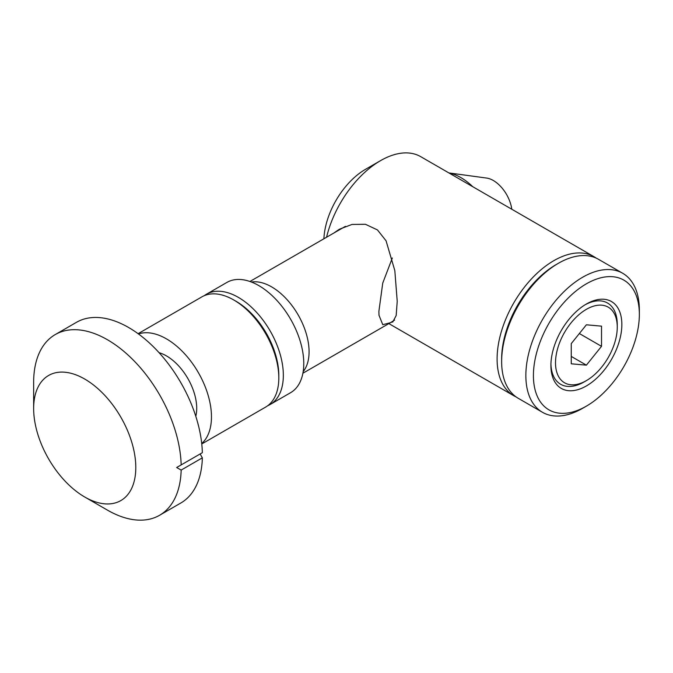 <?xml version="1.0" encoding="UTF-8"?>
<svg xmlns="http://www.w3.org/2000/svg" width="673" height="673" viewBox="0 0 673 673"><rect width="100%" height="100%" fill="white"/><g stroke="black" fill="none" stroke-linecap="round" stroke-linejoin="round"><path stroke-width="1.01" d="M516.056 396.893A80.255 46.336 -60 0 1 513.718 395.699A80.255 46.336 -60 0 1 501.419 331.385A80.255 46.336 -60 0 1 553.845 260.661A80.255 46.336 -60 0 1 593.973 256.691A80.255 46.336 -60 0 1 596.185 258.112M323.89 238.78A58.854 33.978 -60 0 1 365.439 169.36L380.573 160.628A80.255 46.336 -60 0 1 420.701 156.649L593.973 256.691M333.867 233.026L339.335 229.249L352.021 224.437L365.473 224.294L377.46 229.93L386.066 240.799L394.824 270.613L397.221 301.294L396.178 315.477L392.839 321.921L390.836 322.46M542.472 412.297L518.26 398.315A80.255 46.336 -60 0 1 501.637 361.578L501.637 358.961A77.042 44.485 -60 0 1 556.117 264.598L558.388 263.286A80.255 46.336 -60 0 1 598.516 259.315L622.727 273.288A80.255 46.336 -60 0 1 639.35 310.034L639.35 314.4A74.905 43.249 -60 0 1 586.385 406.139L582.599 408.326A80.255 46.336 -60 0 1 542.472 412.297A80.255 46.336 -60 0 1 530.173 347.983A80.255 46.336 -60 0 1 582.599 277.268A80.255 46.336 -60 0 1 622.727 273.288M639.35 314.4A74.905 43.249 -60 0 0 586.385 283.821A74.905 43.249 -60 0 0 533.42 375.559A74.905 43.249 -60 0 0 586.385 406.139L582.599 408.318A80.255 46.336 -60 0 1 582.599 408.326M501.637 361.578A80.255 46.336 -60 0 1 558.388 263.286L556.117 264.598M586.385 385.94A50.164 28.964 -60 0 1 550.909 365.456A50.164 28.964 -60 0 1 586.385 304.019L586.385 304.019A50.164 28.964 -60 0 1 621.852 324.495A50.164 28.964 -60 0 1 586.385 385.94M550.935 364.093A46.908 27.088 120 0 0 584.088 381.953L586.385 380.624A43.661 25.204 -60 0 1 555.511 362.797A43.661 25.204 -60 0 1 586.385 309.328A43.661 25.204 -60 0 1 617.259 327.154A43.661 25.204 -60 0 1 586.385 380.624L584.088 381.953M617.259 327.154L617.259 324.495A46.908 27.088 120 0 0 585.216 304.718M571.251 343.625L571.251 363.807L586.385 365.153L601.519 346.326L601.519 326.153L586.385 324.798L571.251 343.625M579.36 333.539L601.519 346.326M571.251 356.421L586.385 365.153M365.439 169.36L380.573 160.628A80.255 46.336 -60 0 0 326.565 237.241M138.47 333.959A63.666 36.763 60 0 1 186.034 355.352A63.666 36.763 60 0 1 211.465 416.839A63.666 36.763 60 0 1 201.723 443.515M138.1 333.69L201.95 296.827A63.666 36.763 60 0 1 233.783 299.981L233.783 299.981A63.666 36.763 60 0 1 278.807 377.957A63.666 36.763 60 0 1 265.616 407.106L201.774 443.97M159.08 352.694A42.803 24.716 60 0 1 196.709 408.318A42.803 24.716 60 0 1 195.801 416.301M236.055 301.294L233.783 299.981L236.055 301.294A60.461 34.903 60 0 1 278.807 375.341L278.807 377.957M204.298 295.657A63.666 36.763 60 0 1 206.493 294.21A63.666 36.763 60 0 1 238.326 297.357A63.666 36.763 60 0 1 283.341 375.341A63.666 36.763 60 0 1 270.159 404.49A63.666 36.763 60 0 1 267.804 405.659M392.334 257.986L382.744 283.089L378.874 311.448L379 315.284L382.777 324.697L390.407 322.704L394.571 320.121M448.883 172.919L486.629 178.067A26.491 15.294 60 0 1 511.791 209.244M448.967 172.969A52.965 30.579 60 0 1 472.799 186.732M251.45 282.037A52.965 30.579 60 0 1 289.609 302.581A52.965 30.579 60 0 1 309.075 351.752A52.965 30.579 60 0 1 303.178 371.631M206.493 294.21L226.919 282.416A63.666 36.763 60 0 1 275.98 299.468A63.666 36.763 60 0 1 303.775 363.546A63.666 36.763 60 0 1 290.585 392.687L270.159 404.49M33.65 408.536L33.65 382.331A104.332 60.233 60 0 1 55.262 334.565A104.332 60.233 60 0 1 134.617 361.435A104.332 60.233 60 0 1 181.163 464.917L176.654 467.516L181.163 470.074A104.332 60.233 60 0 1 159.585 515.274A104.332 60.233 60 0 1 107.419 510.109L84.722 497.002A72.23 41.701 60 0 1 33.65 408.536A72.23 41.701 60 0 1 84.722 379.05A72.23 41.701 60 0 1 135.795 467.516A72.23 41.701 60 0 1 84.722 497.002M181.163 470.074L202.346 457.842A104.332 60.233 60 0 1 180.776 503.042L159.585 515.274M55.262 334.565L76.444 322.333A104.332 60.233 60 0 1 155.808 349.203A104.332 60.233 60 0 1 202.346 452.685L181.163 464.917M202.346 457.842L200.117 453.972L176.654 467.516M513.718 395.699L388.851 323.604M249.935 281.482L345.417 226.355M302.9 373.229L390.407 322.704"/></g></svg>
